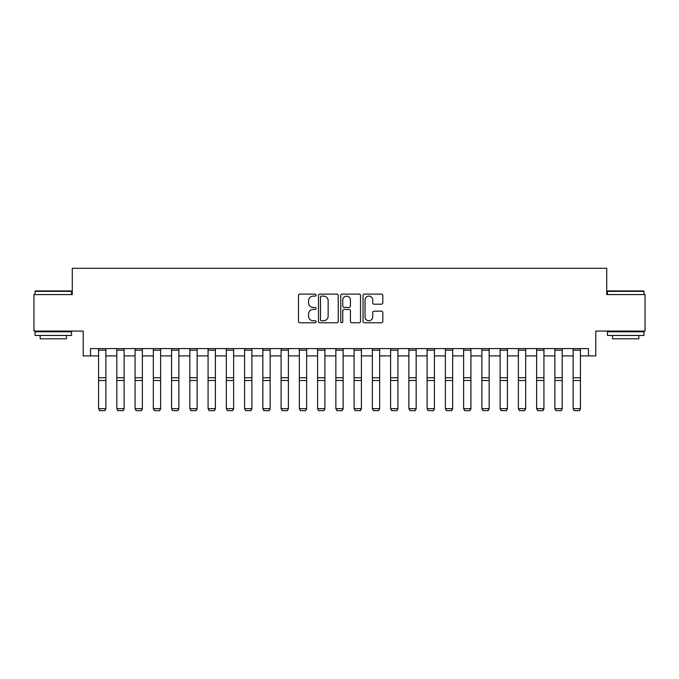 <?xml version="1.0" encoding="UTF-8"?>
<svg xmlns="http://www.w3.org/2000/svg" width="679" height="679" viewBox="0 0 679 679"><rect width="100%" height="100%" fill="white"/><g stroke="black" fill="none" stroke-linecap="round" stroke-linejoin="round"><path stroke-width="1.02" d="M316.134 295.11A1.002 1.002 0 0 0 315.132 294.1L299.906 294.1A1.434 1.434 0 0 0 298.471 295.535L298.471 321.337A1.434 1.434 0 0 0 299.906 322.771L315.132 322.771A1.002 1.002 0 0 0 316.134 321.77A1.002 1.002 0 0 0 315.132 320.76L313.163 320.76A4.583 4.583 0 0 1 308.58 316.176L308.58 314.029A4.583 4.583 0 0 1 313.163 309.437L315.132 309.437A1.002 1.002 0 0 0 316.134 308.436A1.002 1.002 0 0 0 315.132 307.434L313.163 307.434A4.583 4.583 0 0 1 308.58 302.851L308.58 300.695A4.583 4.583 0 0 1 313.163 296.112L315.132 296.112A1.002 1.002 0 0 0 316.134 295.11M381.386 304.209A1.434 1.434 0 0 0 382.82 302.775L382.82 295.535A1.434 1.434 0 0 0 381.386 294.1L364.479 294.1A1.434 1.434 0 0 0 363.044 295.535L363.044 321.337A1.434 1.434 0 0 0 364.479 322.771L381.386 322.771A1.434 1.434 0 0 0 382.82 321.337L382.82 312.595A1.434 1.434 0 0 0 381.386 311.16L374.146 311.16A1.434 1.434 0 0 0 372.72 312.595L372.72 316.932A3.836 3.836 0 0 1 368.884 320.76A3.836 3.836 0 0 1 365.047 316.932L365.047 299.948A3.836 3.836 0 0 1 368.884 296.112A3.836 3.836 0 0 1 372.72 299.948L372.72 302.775A1.434 1.434 0 0 0 374.146 304.209L381.386 304.209M90.536 355.898L90.536 348.59L588.464 348.59L588.464 355.898L595.772 355.898L595.772 331.072L645.05 331.072L645.05 294.567L606.72 294.567L606.72 268.281L72.28 268.281L72.28 294.567L33.95 294.567L33.95 331.072L83.228 331.072L83.228 355.898L98.565 355.898M338.244 295.535A1.434 1.434 0 0 0 336.809 294.1L319.902 294.1A1.434 1.434 0 0 0 318.468 295.535L318.468 321.337A1.434 1.434 0 0 0 319.902 322.771L336.809 322.771A1.434 1.434 0 0 0 338.244 321.337L338.244 295.535M342.191 294.1L359.098 294.1A1.434 1.434 0 0 1 360.532 295.535L360.532 321.337A1.434 1.434 0 0 1 359.098 322.771L351.866 322.771A1.434 1.434 0 0 1 350.432 321.337L350.432 310.872A1.434 1.434 0 0 0 348.998 309.437L344.194 309.437A1.434 1.434 0 0 0 342.759 310.872L342.759 321.77A1.002 1.002 0 0 1 341.758 322.771A1.002 1.002 0 0 1 340.756 321.77L340.756 295.535A1.434 1.434 0 0 1 342.191 294.1M105.865 355.898L116.813 355.898M124.121 355.898L135.07 355.898M142.369 355.898L153.327 355.898M160.626 355.898L171.575 355.898M178.874 355.898L189.831 355.898M197.131 355.898L208.08 355.898M215.379 355.898L226.336 355.898M233.635 355.898L244.584 355.898M251.884 355.898L262.841 355.898M270.14 355.898L281.089 355.898M288.388 355.898L299.346 355.898M306.645 355.898L317.594 355.898M324.901 355.898L335.85 355.898M343.15 355.898L354.099 355.898M361.406 355.898L372.355 355.898M379.654 355.898L390.612 355.898M397.911 355.898L408.86 355.898M416.159 355.898L427.116 355.898M434.416 355.898L445.365 355.898M452.664 355.898L463.621 355.898M470.92 355.898L481.869 355.898M489.169 355.898L500.126 355.898M507.425 355.898L518.374 355.898M525.673 355.898L536.631 355.898M543.93 355.898L554.879 355.898M562.187 355.898L573.135 355.898M580.435 355.898L588.464 355.898M321.473 296.112A1.002 1.002 0 0 0 320.471 297.113L320.471 319.758A1.002 1.002 0 0 0 321.473 320.76L323.552 320.76A4.583 4.583 0 0 0 328.144 316.176L328.144 300.695A4.583 4.583 0 0 0 323.552 296.112L321.473 296.112M350.432 300.016A3.836 3.836 0 0 0 346.596 296.18A3.836 3.836 0 0 0 342.759 300.016L342.759 306A1.434 1.434 0 0 0 344.194 307.434L348.998 307.434A1.434 1.434 0 0 0 350.432 306L350.432 300.016M105.865 348.59L105.865 408.902L104.77 410.719L99.66 410.617L104.77 410.719M99.66 410.719L98.565 408.639L105.865 408.639L104.77 410.617M98.565 348.59L98.565 408.639L99.66 410.617M124.121 348.59L124.121 408.902L123.026 410.719L117.908 410.617L123.026 410.719M117.908 410.719L116.813 408.639L124.121 408.639L123.026 410.617M116.813 348.59L116.813 408.639L117.908 410.617M142.369 348.59L142.369 408.902L141.274 410.719L136.165 410.617L141.274 410.719M136.165 410.719L135.07 408.639L142.369 408.639L141.274 410.617M135.07 348.59L135.07 408.639L136.165 410.617M160.626 348.59L160.626 408.902L159.531 410.719L154.422 410.617L159.531 410.719M154.422 410.719L153.327 408.639L160.626 408.639L159.531 410.617M153.327 348.59L153.327 408.639L154.422 410.617M178.874 348.59L178.874 408.902L177.779 410.719L172.67 410.617L177.779 410.719M172.67 410.719L171.575 408.639L178.874 408.639L177.779 410.617M171.575 348.59L171.575 408.639L172.67 410.617M35.486 290.918L71.108 290.918L71.55 291.35L35.045 291.35L35.486 290.918M53.301 335.451L35.045 335.451L35.045 331.802L71.55 331.802L71.55 335.451L53.301 335.451M66.44 335.451L66.44 338.813L40.154 338.813L40.154 335.451M607.892 290.918L643.514 290.918L643.955 291.35L607.45 291.35L607.892 290.918M625.699 335.451L607.45 335.451L607.45 331.802L643.955 331.802L643.955 335.451L625.699 335.451M638.846 335.451L638.846 338.813L612.56 338.813L612.56 335.451M197.131 348.59L197.131 408.902L196.036 410.719L190.926 410.617L196.036 410.719M190.926 410.719L189.831 408.639L197.131 408.639L196.036 410.617M189.831 348.59L189.831 408.639L190.926 410.617M215.379 348.59L215.379 408.902L214.284 410.719L209.174 410.617L214.284 410.719M209.174 410.719L208.08 408.639L215.379 408.639L214.284 410.617M208.08 348.59L208.08 408.639L209.174 410.617M233.635 348.59L233.635 408.902L232.541 410.719L227.431 410.617L232.541 410.719M227.431 410.719L226.336 408.639L233.635 408.639L232.541 410.617M226.336 348.59L226.336 408.639L227.431 410.617M251.884 348.59L251.884 408.902L250.789 410.719L245.679 410.617L250.789 410.719M245.679 410.719L244.584 408.639L251.884 408.639L250.789 410.617M244.584 348.59L244.584 408.639L245.679 410.617M270.14 348.59L270.14 408.902L269.045 410.719L263.936 410.617L269.045 410.719M263.936 410.719L262.841 408.639L270.14 408.639L269.045 410.617M262.841 348.59L262.841 408.639L263.936 410.617M288.388 348.59L288.388 408.902L287.293 410.719L282.184 410.617L287.293 410.719M282.184 410.719L281.089 408.639L288.388 408.639L287.293 410.617M281.089 348.59L281.089 408.639L282.184 410.617M306.645 348.59L306.645 408.902L305.55 410.719L300.441 410.617L305.55 410.719M300.441 410.719L299.346 408.639L306.645 408.639L305.55 410.617M299.346 348.59L299.346 408.639L300.441 410.617M324.901 348.59L324.901 408.902L323.807 410.719L318.689 410.617L323.807 410.719M318.689 410.719L317.594 408.639L324.901 408.639L323.807 410.617M317.594 348.59L317.594 408.639L318.689 410.617M343.15 348.59L343.15 408.902L342.055 410.719L336.945 410.617L342.055 410.719M336.945 410.719L335.85 408.639L343.15 408.639L342.055 410.617M335.85 348.59L335.85 408.639L336.945 410.617M361.406 348.59L361.406 408.902L360.311 410.719L355.193 410.617L360.311 410.719M355.193 410.719L354.099 408.639L361.406 408.639L360.311 410.617M354.099 348.59L354.099 408.639L355.193 410.617M379.654 348.59L379.654 408.902L378.559 410.719L373.45 410.617L378.559 410.719M373.45 410.719L372.355 408.639L379.654 408.639L378.559 410.617M372.355 348.59L372.355 408.639L373.45 410.617M397.911 348.59L397.911 408.902L396.816 410.719L391.707 410.617L396.816 410.719M391.707 410.719L390.612 408.639L397.911 408.639L396.816 410.617M390.612 348.59L390.612 408.639L391.707 410.617M416.159 348.59L416.159 408.902L415.064 410.719L409.955 410.617L415.064 410.719M409.955 410.719L408.86 408.639L416.159 408.639L415.064 410.617M408.86 348.59L408.86 408.639L409.955 410.617M434.416 348.59L434.416 408.902L433.321 410.719L428.211 410.617L433.321 410.719M428.211 410.719L427.116 408.639L434.416 408.639L433.321 410.617M427.116 348.59L427.116 408.639L428.211 410.617M452.664 348.59L452.664 408.902L451.569 410.719L446.459 410.617L451.569 410.719M446.459 410.719L445.365 408.639L452.664 408.639L451.569 410.617M445.365 348.59L445.365 408.639L446.459 410.617M470.92 348.59L470.92 408.902L469.826 410.719L464.716 410.617L469.826 410.719M464.716 410.719L463.621 408.639L470.92 408.639L469.826 410.617M463.621 348.59L463.621 408.639L464.716 410.617M489.169 348.59L489.169 408.902L488.074 410.719L482.964 410.617L488.074 410.719M482.964 410.719L481.869 408.639L489.169 408.639L488.074 410.617M481.869 348.59L481.869 408.639L482.964 410.617M507.425 348.59L507.425 408.902L506.33 410.719L501.221 410.617L506.33 410.719M501.221 410.719L500.126 408.639L507.425 408.639L506.33 410.617M500.126 348.59L500.126 408.639L501.221 410.617M525.673 348.59L525.673 408.902L524.578 410.719L519.469 410.617L524.578 410.719M519.469 410.719L518.374 408.639L525.673 408.639L524.578 410.617M518.374 348.59L518.374 408.639L519.469 410.617M543.93 348.59L543.93 408.902L542.835 410.719L537.726 410.617L542.835 410.719M537.726 410.719L536.631 408.639L543.93 408.639L542.835 410.617M536.631 348.59L536.631 408.639L537.726 410.617M562.187 348.59L562.187 408.902L561.092 410.719L555.974 410.617L561.092 410.719M555.974 410.719L554.879 408.639L562.187 408.639L561.092 410.617M554.879 348.59L554.879 408.639L555.974 410.617M580.435 348.59L580.435 408.902L579.34 410.719L574.23 410.617L579.34 410.719M574.23 410.719L573.135 408.639L580.435 408.639L579.34 410.617M573.135 348.59L573.135 408.639L574.23 410.617M105.865 377.745L98.565 377.745M105.865 380.512L98.565 380.512M105.865 350.16L98.565 350.16M124.121 377.745L116.813 377.745M124.121 380.512L116.813 380.512M124.121 350.16L116.813 350.16M142.369 377.745L135.07 377.745M142.369 380.512L135.07 380.512M142.369 350.16L135.07 350.16M160.626 377.745L153.327 377.745M160.626 380.512L153.327 380.512M160.626 350.16L153.327 350.16M178.874 377.745L171.575 377.745M178.874 380.512L171.575 380.512M178.874 350.16L171.575 350.16M197.131 377.745L189.831 377.745M197.131 380.512L189.831 380.512M197.131 350.16L189.831 350.16M215.379 377.745L208.08 377.745M215.379 380.512L208.08 380.512M215.379 350.16L208.08 350.16M233.635 377.745L226.336 377.745M233.635 380.512L226.336 380.512M233.635 350.16L226.336 350.16M251.884 377.745L244.584 377.745M251.884 380.512L244.584 380.512M251.884 350.16L244.584 350.16M270.14 377.745L262.841 377.745M270.14 380.512L262.841 380.512M270.14 350.16L262.841 350.16M288.388 377.745L281.089 377.745M288.388 380.512L281.089 380.512M288.388 350.16L281.089 350.16M306.645 377.745L299.346 377.745M306.645 380.512L299.346 380.512M306.645 350.16L299.346 350.16M324.901 377.745L317.594 377.745M324.901 380.512L317.594 380.512M324.901 350.16L317.594 350.16M343.15 377.745L335.85 377.745M343.15 380.512L335.85 380.512M343.15 350.16L335.85 350.16M361.406 377.745L354.099 377.745M361.406 380.512L354.099 380.512M361.406 350.16L354.099 350.16M379.654 377.745L372.355 377.745M379.654 380.512L372.355 380.512M379.654 350.16L372.355 350.16M397.911 377.745L390.612 377.745M397.911 380.512L390.612 380.512M397.911 350.16L390.612 350.16M416.159 377.745L408.86 377.745M416.159 380.512L408.86 380.512M416.159 350.16L408.86 350.16M434.416 377.745L427.116 377.745M434.416 380.512L427.116 380.512M434.416 350.16L427.116 350.16M452.664 377.745L445.365 377.745M452.664 380.512L445.365 380.512M452.664 350.16L445.365 350.16M470.92 377.745L463.621 377.745M470.92 380.512L463.621 380.512M470.92 350.16L463.621 350.16M489.169 377.745L481.869 377.745M489.169 380.512L481.869 380.512M489.169 350.16L481.869 350.16M507.425 377.745L500.126 377.745M507.425 380.512L500.126 380.512M507.425 350.16L500.126 350.16M525.673 377.745L518.374 377.745M525.673 380.512L518.374 380.512M525.673 350.16L518.374 350.16M543.93 377.745L536.631 377.745M543.93 380.512L536.631 380.512M543.93 350.16L536.631 350.16M562.187 377.745L554.879 377.745M562.187 380.512L554.879 380.512M562.187 350.16L554.879 350.16M580.435 377.745L573.135 377.745M580.435 380.512L573.135 380.512M580.435 350.16L573.135 350.16M35.045 294.567L35.045 291.35M43.371 331.802L43.371 331.072M63.223 331.802L63.223 331.072M71.55 294.567L71.55 291.35M607.45 294.567L607.45 291.35M615.777 331.802L615.777 331.072M635.629 331.802L635.629 331.072M643.955 294.567L643.955 291.35"/></g></svg>
